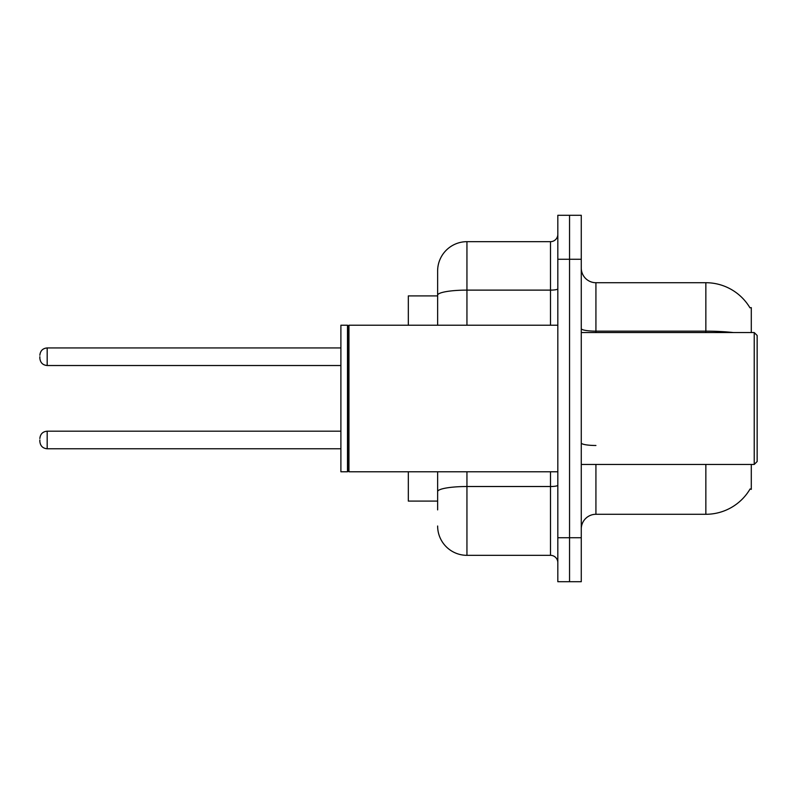 <?xml version="1.0" encoding="UTF-8"?>
<svg xmlns="http://www.w3.org/2000/svg" width="797" height="797" viewBox="0 0 797 797"><rect width="100%" height="100%" fill="white"/><g stroke="black" fill="none" stroke-linecap="round" stroke-linejoin="round"><path stroke-width="1.2" d="M751.292 464.452L751.292 489.368L750.107 488.94A51.297 51.297 0 0 1 705.853 514.284L595.927 514.284A14.655 14.655 0 0 0 581.272 528.949M751.292 332.548L751.292 307.632L749.957 307.811A51.297 51.297 0 0 0 705.853 282.716L595.927 282.716A14.655 14.655 0 0 1 581.272 268.051A14.655 14.655 0 0 0 595.927 282.716L595.927 332.548M437.633 323.443L437.633 287.109L437.633 295.906L408.323 295.906L408.323 325.216M437.633 501.094L408.323 501.094L408.323 471.784M569.546 537.736L569.546 581.71L581.272 581.71L581.272 537.736L569.546 537.736L569.546 581.71L557.82 581.71L557.82 537.736L569.546 537.736L569.546 259.264L569.546 537.736M557.82 537.736L557.82 215.29L569.546 215.29L569.546 259.264L569.546 215.29L581.272 215.29L581.272 537.736M437.633 509.891L437.633 471.784L437.633 509.891M466.942 471.784L466.942 555.33L550.488 555.33A7.332 7.332 0 0 1 557.82 562.652A7.332 7.332 0 0 0 550.488 555.33L550.488 471.784M437.633 325.216L437.633 270.99A29.31 29.31 0 0 1 466.942 241.67L550.488 241.67A7.332 7.332 0 0 0 557.82 234.348M437.633 270.99L437.633 287.109M466.942 555.33A29.31 29.31 0 0 1 437.633 526.01M754.221 332.548L757.15 335.477L757.15 461.523L754.221 464.452L754.221 332.548L581.272 332.548M348.956 471.784L348.229 471.047L348.229 325.953L348.956 325.216L348.956 471.784L557.82 471.784M347.492 471.784L340.897 471.784L340.897 325.216L347.492 325.216L347.492 471.784L348.229 471.047M39.85 439.974L39.85 441.448L39.85 439.974M39.85 356.727L39.85 358.192L39.85 356.727M595.927 464.452L595.927 514.284M705.853 514.284L705.853 464.452M749.957 307.811A51.297 51.297 0 0 0 705.853 282.716L705.853 331.153L595.927 331.153A14.655 2.54 0 0 1 581.272 328.613M733.34 332.548A51.297 8.906 180 0 0 705.853 331.153L705.853 332.548M581.272 259.264L557.82 259.264M595.927 445.483A14.655 2.54 -0 0 1 581.272 442.933M557.82 485.243A7.332 1.275 0 0 1 550.488 486.519L466.942 486.519A29.31 5.091 180 0 0 437.633 491.61M466.942 241.67L466.942 290.118L550.488 290.118L550.488 241.67M437.633 295.209A29.31 5.091 180 0 1 466.942 290.118L466.942 325.216M550.488 325.216L550.488 290.118A7.332 1.275 0 0 0 557.82 288.843M39.85 438.509C40.328 434.016 42.769 431.575 47.182 431.187L47.182 448.771L340.897 448.771M340.897 347.93L47.182 347.93L47.182 365.524C42.769 365.126 40.328 362.685 39.85 358.192M581.272 464.452L754.221 464.452M348.229 325.953L347.492 325.216M348.956 325.216L557.82 325.216M47.182 431.187L340.897 431.187M47.182 448.771C42.769 448.382 40.328 445.931 39.85 441.448M47.182 365.524L340.897 365.524M47.182 347.93C42.769 348.329 40.328 350.77 39.85 355.263"/></g></svg>
